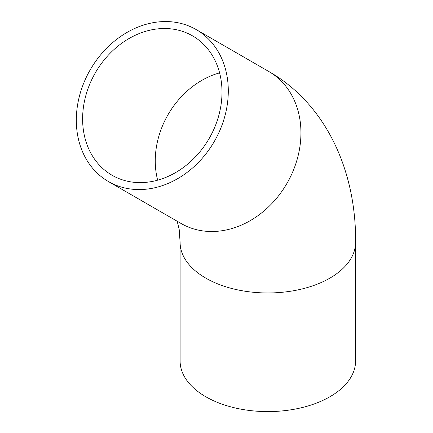 <?xml version="1.0" encoding="UTF-8"?>
<svg xmlns="http://www.w3.org/2000/svg" width="433" height="433" viewBox="0 0 433 433"><rect width="100%" height="100%" fill="white"/><g stroke="black" fill="none" stroke-linecap="round" stroke-linejoin="round"><path stroke-width="0.65" d="M112.071 175.257A80.473 65.708 120 0 1 112.071 175.251A80.473 65.708 120 0 1 95.401 72.706A80.473 65.708 120 0 1 192.544 35.869A80.473 65.708 120 0 1 209.209 138.414A80.473 65.708 120 0 1 112.071 175.257M108.434 181.546L108.434 181.546A87.742 71.64 120 0 1 90.264 69.74A87.742 71.64 120 0 1 196.181 29.574A87.742 71.64 120 0 1 214.351 141.38A87.742 71.64 120 0 1 108.434 181.546L181.081 223.488L108.434 181.546M355.585 242.307L355.585 360.938A87.742 50.656 180 0 1 301.422 407.74A87.742 50.656 180 0 1 205.799 396.758A87.742 50.656 180 0 1 180.101 360.938L180.101 242.307A87.742 50.656 180 0 0 205.799 278.127A87.742 50.656 180 0 0 301.422 289.109A87.742 50.656 180 0 0 355.585 242.307C356.327 171.63 326.471 104.277 268.823 71.515A87.742 71.64 120 0 1 286.998 183.321A87.742 71.64 120 0 1 181.081 223.488M157.655 180.182A80.473 65.708 120 0 1 219.607 72.885M268.823 71.515L196.181 29.574M177.184 221.241L179.186 229.366L180.101 242.307"/></g></svg>
